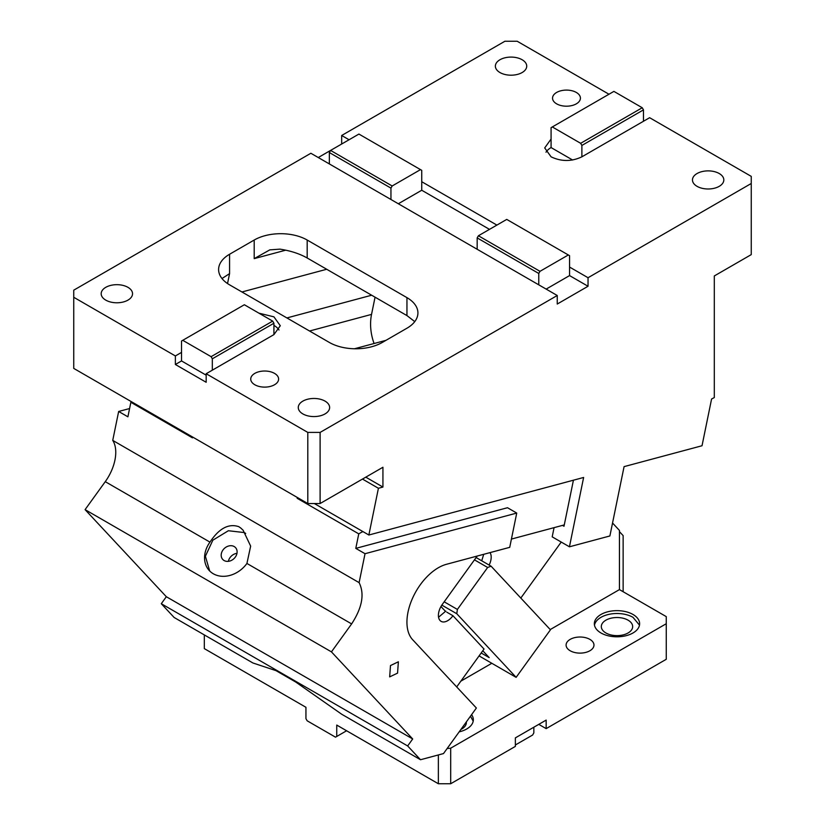 <?xml version="1.0" encoding="UTF-8"?>
<svg xmlns="http://www.w3.org/2000/svg" width="825" height="825" viewBox="0 0 825 825"><rect width="100%" height="100%" fill="white"/><g stroke="black" fill="none" stroke-linecap="round" stroke-linejoin="round"><path stroke-width="1.24" d="M341.674 144.014L341.674 135.486L349.058 139.755M608.984 94.236L517.203 41.25L504.89 41.25L341.674 135.486M320.11 432.413L557.246 295.505L310.87 153.264L73.745 290.173L73.745 297.278L175.374 355.957L181.531 352.399L181.531 360.938L175.374 364.495L206.167 382.274L206.167 373.735L307.797 432.413L320.11 432.413L320.11 503.528L382.934 467.259L382.934 487.059L365.784 477.159M329.35 163.928L329.35 152.553L330.577 150.418L392.174 185.976L420.502 169.62L358.916 134.062L318.264 157.534M206.167 373.735L273.921 334.62L280.294 325.731L273.921 316.841L258.916 313.16M254.822 384.759A13.932 8.044 180 0 1 250.738 379.067A13.932 8.044 180 0 1 259.349 371.632A13.932 8.044 180 0 1 274.529 373.385A13.932 8.044 180 0 1 278.613 379.067A13.932 8.044 180 0 1 270.012 386.502A13.932 8.044 180 0 1 254.822 384.759M302.868 413.923A15.675 9.054 180 0 1 298.268 407.519A15.675 9.054 180 0 1 307.952 399.156A15.675 9.054 180 0 1 325.04 401.115A15.675 9.054 180 0 1 329.629 407.519A15.675 9.054 180 0 1 319.956 415.882A15.675 9.054 180 0 1 302.868 413.923M105.765 300.125A15.675 9.054 180 0 1 101.176 293.731A15.675 9.054 180 0 1 110.859 285.368A15.675 9.054 180 0 1 127.947 287.327A15.675 9.054 180 0 1 132.536 293.731A15.675 9.054 180 0 1 122.853 302.094A15.675 9.054 180 0 1 105.765 300.125M229.567 284.831A37.455 21.625 180 0 1 218.604 269.548A37.455 21.625 180 0 1 229.567 254.255L254.203 240.034A37.455 21.625 180 0 1 307.178 240.034L406.952 297.639A37.455 21.625 180 0 1 417.924 312.933A37.455 21.625 180 0 1 406.952 328.216L382.315 342.447A37.455 21.625 180 0 1 329.35 342.447L229.567 284.831M320.11 503.528L307.797 503.528L73.745 368.404L73.745 297.278M572.602 159.998L551.079 147.572L551.079 127.658L613.903 91.389L642.242 107.745L643.469 109.88L643.469 121.265L649.626 117.707L751.255 176.375L751.255 254.616L714.306 275.952L714.306 397.567L711.583 399.001L702.023 445.748L624.082 466.63L609.892 535.961L569.436 546.8L583.626 477.469L368.858 535.012L314.325 503.528M489.493 229.36L421.74 190.245L421.74 181.717L496.877 225.091M557.246 295.505L557.246 304.043L588.039 286.254L569.559 275.591L569.559 267.052L588.039 277.726L751.255 183.49M643.469 121.265L581.883 156.822C571.612 161.69 561.351 161.69 551.079 156.822L544.706 147.933L551.079 139.043M697.053 186.337A15.675 9.054 180 0 1 692.464 179.932A15.675 9.054 180 0 1 702.147 171.569A15.675 9.054 180 0 1 719.235 173.528A15.675 9.054 180 0 1 723.824 179.932A15.675 9.054 180 0 1 714.141 188.296A15.675 9.054 180 0 1 697.053 186.337M499.96 72.538A15.675 9.054 180 0 1 495.371 66.144A15.675 9.054 180 0 1 505.044 57.781A15.675 9.054 180 0 1 522.132 59.74A15.675 9.054 180 0 1 526.732 66.144A15.675 9.054 180 0 1 517.048 74.508A15.675 9.054 180 0 1 499.96 72.538M556.627 103.837A13.932 8.044 180 0 1 552.544 98.144A13.932 8.044 180 0 1 561.144 90.709A13.932 8.044 180 0 1 576.335 92.452A13.932 8.044 180 0 1 580.418 98.144A13.932 8.044 180 0 1 571.818 105.579A13.932 8.044 180 0 1 556.627 103.837M368.858 535.012L378.417 488.276L382.934 487.059M588.039 286.254L588.039 277.726M307.797 503.528L307.797 432.413M175.374 355.957L175.374 364.495M212.324 370.177L212.324 358.803L272.683 323.957L273.921 323.245L273.921 334.62M279.005 330A21.78 12.571 0 0 0 273.921 325.38M212.324 358.803L211.097 356.668L182.758 340.312L181.531 341.024L181.531 352.399M414.769 321.626L406.952 315.593L307.178 257.988C299.547 253.688 290.472 250.748 279.953 249.14L269.806 249.872L254.203 258.627L254.203 240.034M229.567 254.255L229.567 273.632L221.987 278.53M378.417 488.276L362.474 479.067M573.427 480.202L564.001 526.247L562.516 525.381M569.436 546.8L552.193 536.848L554.07 527.649M551.079 147.572A21.78 12.571 0 0 0 545.995 152.202M643.469 109.88L581.883 145.437L581.883 156.822M398.331 203.754L421.74 190.245M546.16 289.101L569.559 275.591M206.167 375.158L181.531 360.938M182.758 340.312L244.355 304.745L272.683 321.111L273.921 323.245M211.097 356.668L272.683 321.111M552.317 126.947L580.645 143.303L581.883 145.437M642.242 107.745L580.645 143.303M421.74 181.717L421.74 170.332L420.502 169.62M390.947 199.495L390.947 188.11L392.174 185.976M329.35 152.553L390.947 188.11M569.559 267.052L569.559 255.678L506.736 219.409L478.407 235.764L539.993 271.322L568.332 254.966M477.17 249.274L477.17 237.899L538.766 273.457L539.993 271.322M538.766 284.831L538.766 273.457M478.407 235.764L477.17 237.899M473.199 721.163L470.456 716.213M466.331 721.937A15.675 9.054 180 0 1 466.362 722.587A15.675 9.054 180 0 1 460.907 729.455M546.16 728.63L666.26 659.288L666.26 623.731L450.687 748.192L450.687 783.75L515.357 746.408L515.357 737.88L546.16 720.101L546.16 728.63L538.766 724.36M450.687 783.75L438.364 783.75L336.744 725.072L336.744 736.457L346.593 730.764M204.322 634.92L204.322 648.625L305.941 707.293L305.941 718.678L307.178 720.813L335.507 737.168L336.744 736.457M533.837 727.207L533.837 732.899L532.61 735.034L515.357 744.985M438.364 754.947L438.364 783.75M447.15 748.523L450.687 748.192M460.855 681.151L491.793 663.3M550.213 629.568L619.451 589.597L666.26 616.615L666.26 623.731M612.542 523.019L619.451 530.434L619.451 589.597M623.143 591.721L623.143 535.611L619.451 531.651M459.164 731.868A22.646 13.076 0 0 0 473.333 719.74A22.646 13.076 0 0 0 471.57 714.677M589.885 639.375A13.932 8.044 0 0 0 574.695 637.632A13.932 8.044 0 0 0 566.094 645.067A13.932 8.044 0 0 0 570.178 650.76A13.932 8.044 0 0 0 585.368 652.503A13.932 8.044 0 0 0 593.969 645.067A13.932 8.044 0 0 0 589.885 639.375M633.002 614.481A22.646 13.076 0 0 0 608.324 611.645A22.646 13.076 0 0 0 594.34 623.731A22.646 13.076 0 0 0 600.971 632.971A22.646 13.076 0 0 0 625.649 635.807A22.646 13.076 0 0 0 639.633 623.731A22.646 13.076 0 0 0 633.002 614.481M639.499 625.154L633.002 617.327A22.646 13.076 0 0 0 609.469 614.243A22.646 13.076 0 0 0 594.474 625.154M605.901 632.971A15.675 9.054 180 0 1 601.312 626.577A15.675 9.054 180 0 1 610.985 618.214A15.675 9.054 180 0 1 628.072 620.173A15.675 9.054 180 0 1 632.662 626.577A15.675 9.054 180 0 1 622.988 634.941A15.675 9.054 180 0 1 605.901 632.971M444.18 601.807L457.39 609.428L456.782 613.738L441.829 605.107M476.118 557.556L491.092 566.197L487.657 567.476L457.39 609.428M487.657 567.476L474.457 559.855M483.718 554.307L481.738 560.794M445.799 611.108L438.56 617.234M445.552 611.449L440.963 606.53M489.132 565.063A13.066 7.538 120 0 0 490.009 552.616M477.232 556.04A13.066 7.538 120 0 0 476.654 556.813L442.344 604.364A13.066 7.538 120 0 0 441.107 621.359A13.066 7.538 120 0 0 452.946 615.718L484.028 649.038L456.699 686.916M561.227 542.056L520.822 598.053M476.376 708.015L412.613 639.674A44.426 25.647 120 0 1 420.327 584.708A44.426 25.647 120 0 1 446.48 564.29L509.726 547.336L516.739 513.067L507.499 507.726L355.792 548.377L365.032 553.709L359.112 582.636L112.736 440.395A34.846 20.12 -60 0 1 105.26 481.666L85.078 509.633L166.33 596.722L161.287 603.714L174.147 617.492L252.904 662.97L276.024 670.653L295.732 682.038L341.746 714.264L420.513 759.732L443.499 753.576L476.376 708.015M511.418 539.076L564.279 524.917M516.739 513.067L365.032 553.709M420.513 759.732L407.653 745.955L412.696 738.963L331.444 651.874L351.625 623.906C362.227 607.654 364.722 593.897 359.112 582.636M390.483 665.558L389.668 676.882L397.557 673.128L398.372 661.794L390.483 665.558M240.673 527.959L238.796 526.68C228.669 523.246 219.058 528.392 209.963 542.118A26.132 21.017 -43 0 0 209.333 570.611A26.132 21.017 -43 0 0 213.304 573.767A26.132 21.017 -43 0 0 246.922 563.454L250.656 546.109L243.097 530.197L240.673 527.959M245.695 533.476A26.132 21.017 -43 0 0 244.282 532.568L228.37 530.733L212.84 540.189L205.384 556.267L209.694 570.982M224.101 560.536A8.714 7.002 -43 0 0 234.661 557.917A8.714 7.002 -43 0 0 235.517 547.604A8.714 7.002 -43 0 0 234.197 546.552A8.714 7.002 -43 0 0 223.637 549.172A8.714 7.002 -43 0 0 222.781 559.484A8.714 7.002 -43 0 0 224.101 560.536M236.971 553.327A8.714 7.002 -43 0 0 228.391 561.33M407.653 745.955L161.287 603.714M412.696 738.963L166.33 596.722M331.444 651.874L85.078 509.633M129.587 408.54L118.656 411.469L127.896 416.811L130.866 402.28L131.649 401.837M118.656 411.469L112.736 440.395M385.997 340.323L354.482 348.758M374.076 343.509A40.941 28.947 75 0 1 371.539 314.397L375.066 297.175M371.673 295.216L286.894 317.934M326.71 269.259L241.931 291.978M192.627 437.044L192.462 437.848L130.866 402.28M363.103 531.692L362 531.991L362.794 531.517M297.949 497.846L297.165 498.3L297.33 497.496M362 531.991L358.762 533.857L297.165 498.3M358.762 533.857L355.792 548.377M446.779 612.16L452.946 615.718M456.782 613.738L516.13 677.356L550.44 629.805L491.092 566.197M516.13 677.356L479.077 655.906M482.79 650.75L489.173 657.597L481.181 652.988M406.952 315.593L406.952 297.639M307.178 257.988L307.178 240.034M254.203 258.627L285.739 250.171M229.567 273.632L227.535 283.563M209.963 542.118L105.26 481.666M351.625 623.906L246.922 563.454M309.55 331.011L371.539 314.397"/></g></svg>
